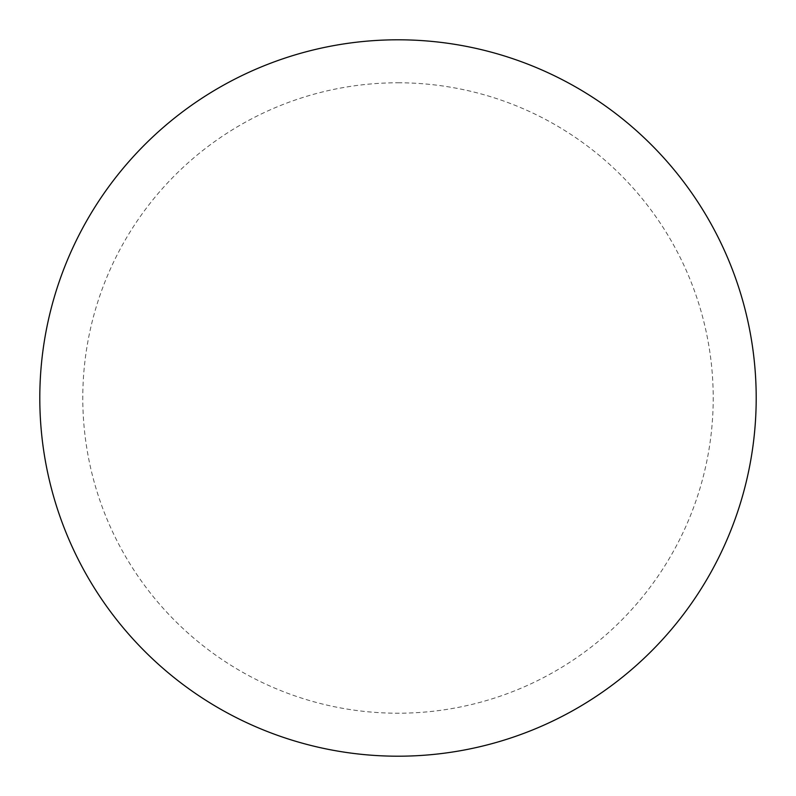 <?xml version="1.0" encoding="UTF-8"?>
<svg xmlns="http://www.w3.org/2000/svg" width="796" height="796" viewBox="0 0 796 796"><rect width="100%" height="100%" fill="white"/><g stroke="black" fill="none" stroke-linecap="round" stroke-linejoin="round"><path stroke-width="0.6" stroke-dasharray="3.98 2.98" d="M756.2 398A358.2 358.2 0 0 1 218.9 708.211A358.2 358.2 0 0 1 218.9 87.789A358.2 358.2 0 0 1 756.2 398A358.2 358.2 0 0 0 398 39.8A358.2 358.2 0 0 0 39.8 398A358.2 358.2 0 0 1 577.1 87.789A358.2 358.2 0 0 1 577.1 708.211A358.2 358.2 0 0 1 39.8 398A358.2 358.2 0 0 0 398 756.2A358.2 358.2 0 0 0 756.2 398M398 39.8A358.2 358.2 0 0 1 756.2 398A358.2 358.2 0 0 1 398 756.2A358.2 358.2 0 0 1 39.8 398A358.2 358.2 0 0 1 398 39.8A358.2 358.2 0 0 1 756.2 398A358.2 358.2 0 0 1 398 756.2M398 82.784A315.216 315.216 0 0 1 713.216 398A315.216 315.216 0 0 1 398 713.216A315.216 315.216 0 0 1 82.784 398A315.216 315.216 0 0 1 398 82.784"/><path stroke-width="1.19" d="M398 39.8A358.2 358.2 0 0 1 756.2 398A358.2 358.2 0 0 1 398 756.2A358.2 358.2 0 0 1 39.8 398A358.2 358.2 0 0 1 398 39.8M39.8 398A358.2 358.2 0 0 0 398 756.2A358.2 358.2 0 0 0 756.2 398A358.2 358.2 0 0 0 398 39.8A358.2 358.2 0 0 0 39.8 398"/></g></svg>
